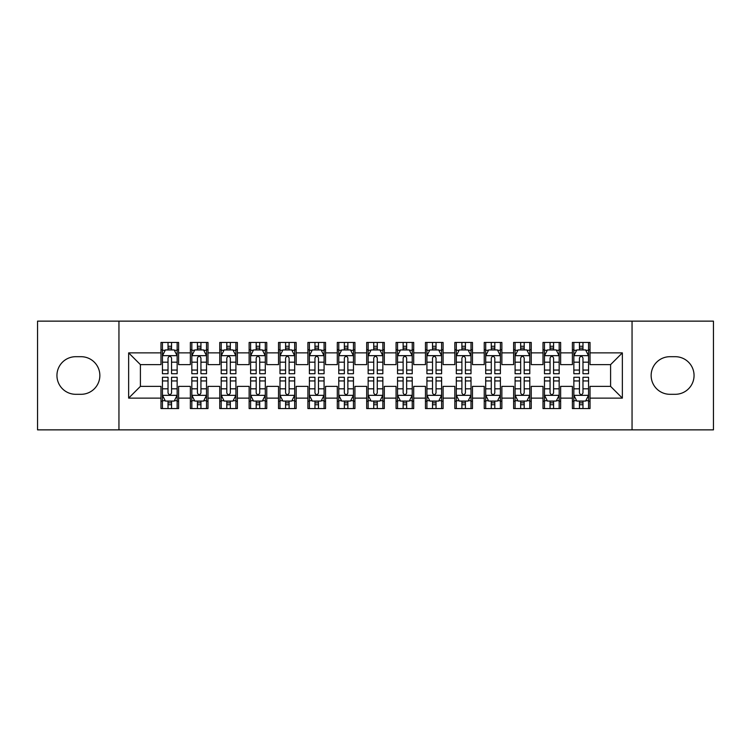 <?xml version="1.0" encoding="UTF-8"?>
<svg xmlns="http://www.w3.org/2000/svg" width="751" height="751" viewBox="0 0 751 751"><rect width="100%" height="100%" fill="white"/><g stroke="black" fill="none" stroke-linecap="round" stroke-linejoin="round"><path stroke-width="1.13" d="M632.051 429.863L713.45 429.863L713.45 321.137L632.051 321.137L632.051 429.863L118.949 429.863L118.949 321.137L37.55 321.137L37.55 429.863L118.949 429.863M632.051 321.137L118.949 321.137M128.646 398.124L128.646 352.876L160.977 352.876L160.977 364.629L140.409 364.629L140.409 386.371L128.646 398.124L160.977 398.124L160.977 408.563L178.607 408.563L178.607 398.124L190.36 398.124L190.36 408.563L207.999 408.563L207.999 398.124L219.752 398.124L219.752 408.563L237.382 408.563L237.382 398.124L249.135 398.124L249.135 408.563L266.765 408.563L266.765 398.124L278.527 398.124L278.527 408.563L296.157 408.563L296.157 398.124L307.91 398.124L307.91 408.563L325.54 408.563L325.54 398.124L337.293 398.124L337.293 408.563L354.932 408.563L354.932 398.124L366.685 398.124L366.685 408.563L384.315 408.563L384.315 398.124L396.068 398.124L396.068 408.563L413.707 408.563L413.707 398.124L425.46 398.124L425.46 408.563L443.09 408.563L443.09 398.124L454.843 398.124L454.843 408.563L472.473 408.563L472.473 398.124L484.235 398.124L484.235 408.563L501.865 408.563L501.865 398.124L513.618 398.124L513.618 408.563L531.248 408.563L531.248 398.124L543.001 398.124L543.001 408.563L560.64 408.563L560.64 398.124L572.393 398.124L572.393 408.563L590.023 408.563L590.023 386.371L610.591 386.371L610.591 364.629L590.023 364.629L590.023 352.876L622.354 352.876L622.354 398.124L590.023 398.124M590.023 352.876L590.023 342.437L572.393 342.437L572.393 352.876L560.64 352.876L560.64 342.437L543.001 342.437L543.001 352.876L531.248 352.876L531.248 342.437L513.618 342.437L513.618 352.876L501.865 352.876L501.865 342.437L484.235 342.437L484.235 352.876L472.473 352.876L472.473 342.437L454.843 342.437L454.843 352.876L443.09 352.876L443.09 342.437L425.46 342.437L425.46 352.876L413.707 352.876L413.707 342.437L396.068 342.437L396.068 352.876L384.315 352.876L384.315 342.437L366.685 342.437L366.685 352.876L354.932 352.876L354.932 342.437L337.293 342.437L337.293 352.876L325.54 352.876L325.54 342.437L307.91 342.437L307.91 352.876L296.157 352.876L296.157 342.437L278.527 342.437L278.527 352.876L266.765 352.876L266.765 342.437L249.135 342.437L249.135 352.876L237.382 352.876L237.382 342.437L219.752 342.437L219.752 352.876L207.999 352.876L207.999 342.437L190.36 342.437L190.36 352.876L178.607 352.876L178.607 342.437L160.977 342.437L160.977 352.876M560.64 398.124L560.64 386.371L572.393 386.371L572.393 398.124M622.354 352.876L610.591 364.629M531.248 398.124L531.248 386.371L543.001 386.371L543.001 398.124M572.393 352.876L572.393 364.629L560.64 364.629L560.64 352.876M501.865 398.124L501.865 386.371L513.618 386.371L513.618 398.124M543.001 352.876L543.001 364.629L531.248 364.629L531.248 352.876M472.473 398.124L472.473 386.371L484.235 386.371L484.235 398.124M513.618 352.876L513.618 364.629L501.865 364.629L501.865 352.876M443.09 398.124L443.09 386.371L454.843 386.371L454.843 398.124M484.235 352.876L484.235 364.629L472.473 364.629L472.473 352.876M413.707 398.124L413.707 386.371L425.46 386.371L425.46 398.124M454.843 352.876L454.843 364.629L443.09 364.629L443.09 352.876M384.315 398.124L384.315 386.371L396.068 386.371L396.068 398.124M425.46 352.876L425.46 364.629L413.707 364.629L413.707 352.876M354.932 398.124L354.932 386.371L366.685 386.371L366.685 398.124M396.068 352.876L396.068 364.629L384.315 364.629L384.315 352.876M325.54 398.124L325.54 386.371L337.293 386.371L337.293 398.124M366.685 352.876L366.685 364.629L354.932 364.629L354.932 352.876M296.157 398.124L296.157 386.371L307.91 386.371L307.91 398.124M337.293 352.876L337.293 364.629L325.54 364.629L325.54 352.876M266.765 398.124L266.765 386.371L278.527 386.371L278.527 398.124M307.91 352.876L307.91 364.629L296.157 364.629L296.157 352.876M237.382 398.124L237.382 386.371L249.135 386.371L249.135 398.124M278.527 352.876L278.527 364.629L266.765 364.629L266.765 352.876M207.999 398.124L207.999 386.371L219.752 386.371L219.752 398.124M249.135 352.876L249.135 364.629L237.382 364.629L237.382 352.876M178.607 398.124L178.607 386.371L190.36 386.371L190.36 398.124M219.752 352.876L219.752 364.629L207.999 364.629L207.999 352.876M140.409 386.371L160.977 386.371L160.977 398.124M190.36 352.876L190.36 364.629L178.607 364.629L178.607 352.876M572.393 349.788L573.858 349.788M588.559 349.788L590.023 349.788M543.001 349.788L544.475 349.788M559.166 349.788L560.64 349.788M513.618 349.788L515.092 349.788M529.784 349.788L531.248 349.788M484.235 349.788L485.7 349.788M500.391 349.788L501.865 349.788M454.843 349.788L456.317 349.788M471.008 349.788L472.473 349.788M425.46 349.788L426.925 349.788M441.616 349.788L443.09 349.788M396.068 349.788L397.542 349.788M412.233 349.788L413.707 349.788M366.685 349.788L368.15 349.788M382.85 349.788L384.315 349.788M337.293 349.788L338.767 349.788M353.458 349.788L354.932 349.788M307.91 349.788L309.384 349.788M324.075 349.788L325.54 349.788M278.527 349.788L279.992 349.788M294.683 349.788L296.157 349.788M249.135 349.788L250.609 349.788M265.3 349.788L266.765 349.788M219.752 349.788L221.216 349.788M235.908 349.788L237.382 349.788M190.36 349.788L191.834 349.788M206.525 349.788L207.999 349.788M160.977 349.788L162.441 349.788M177.142 349.788L178.607 349.788M160.977 401.212L162.441 401.212M177.142 401.212L178.607 401.212M190.36 401.212L191.834 401.212M206.525 401.212L207.999 401.212M219.752 401.212L221.216 401.212M235.908 401.212L237.382 401.212M249.135 401.212L250.609 401.212M265.3 401.212L266.765 401.212M278.527 401.212L279.992 401.212M294.683 401.212L296.157 401.212M307.91 401.212L309.384 401.212M324.075 401.212L325.54 401.212M337.293 401.212L338.767 401.212M353.458 401.212L354.932 401.212M366.685 401.212L368.15 401.212M382.85 401.212L384.315 401.212M396.068 401.212L397.542 401.212M412.233 401.212L413.707 401.212M425.46 401.212L426.925 401.212M441.616 401.212L443.09 401.212M454.843 401.212L456.317 401.212M471.008 401.212L472.473 401.212M484.235 401.212L485.7 401.212M500.391 401.212L501.865 401.212M513.618 401.212L515.092 401.212M529.784 401.212L531.248 401.212M543.001 401.212L544.475 401.212M559.166 401.212L560.64 401.212M572.393 401.212L573.858 401.212M588.559 401.212L590.023 401.212M128.646 352.876L140.409 364.629M610.591 386.371L622.354 398.124M75.757 356.697A18.803 18.803 0 0 0 56.945 375.5A18.803 18.803 0 0 0 75.757 394.303L81.042 394.303A18.803 18.803 0 0 0 99.855 375.5A18.803 18.803 0 0 0 81.042 356.697L75.757 356.697M675.243 394.303A18.803 18.803 0 0 0 694.055 375.5A18.803 18.803 0 0 0 675.243 356.697L669.958 356.697A18.803 18.803 0 0 0 651.145 375.5A18.803 18.803 0 0 0 669.958 394.303L675.243 394.303M171.557 346.258L168.027 346.258M177.142 370.055L171.557 370.055L171.557 373.735L177.142 373.735L177.142 355.814L174.204 349.938L165.38 349.938L162.441 355.814L162.441 373.735L168.027 373.735L168.027 370.055L162.441 370.055M162.441 355.814L162.441 342.437M177.142 355.814L177.142 342.437M168.027 349.938L168.027 342.437M171.557 342.437L171.557 349.938M171.557 370.055L171.557 358.011C170.383 355.749 169.21 355.749 168.027 358.011L168.027 370.055M171.557 349.788L168.027 349.788M168.027 404.742L171.557 404.742M162.441 380.945L168.027 380.945L168.027 377.265L162.441 377.265L162.441 395.186L165.38 401.062L174.204 401.062L177.142 395.186L177.142 377.265L171.557 377.265L171.557 380.945L177.142 380.945M177.142 395.186L177.142 408.563M162.441 395.186L162.441 408.563M171.557 401.062L171.557 408.563M168.027 408.563L168.027 401.062M168.027 380.945L168.027 392.989C169.2 395.251 170.374 395.251 171.557 392.989L171.557 380.945M168.027 401.212L171.557 401.212M200.939 346.258L197.419 346.258M206.525 370.055L200.939 370.055L200.939 373.735L206.525 373.735L206.525 355.814L203.587 349.938L194.772 349.938L191.834 355.814L191.834 373.735L197.419 373.735L197.419 370.055L191.834 370.055M191.834 355.814L191.834 342.437M206.525 355.814L206.525 342.437M197.419 349.938L197.419 342.437M200.939 342.437L200.939 349.938M200.939 370.055L200.939 358.011C199.766 355.749 198.593 355.749 197.419 358.011L197.419 370.055M200.939 349.788L197.419 349.788M230.332 346.258L226.802 346.258M235.908 370.055L230.332 370.055L230.332 373.735L235.908 373.735L235.908 355.814L232.97 349.938L224.155 349.938L221.216 355.814L221.216 373.735L226.802 373.735L226.802 370.055L221.216 370.055M221.216 355.814L221.216 342.437M235.908 355.814L235.908 342.437M226.802 349.938L226.802 342.437M230.332 342.437L230.332 349.938M230.332 370.055L230.332 358.011C229.158 355.749 227.975 355.749 226.802 358.011L226.802 370.055M230.332 349.788L226.802 349.788M197.419 404.742L200.939 404.742M191.834 380.945L197.419 380.945L197.419 377.265L191.834 377.265L191.834 395.186L194.772 401.062L203.587 401.062L206.525 395.186L206.525 377.265L200.939 377.265L200.939 380.945L206.525 380.945M206.525 395.186L206.525 408.563M191.834 395.186L191.834 408.563M200.939 401.062L200.939 408.563M197.419 408.563L197.419 401.062M197.419 380.945L197.419 392.989C198.593 395.251 199.766 395.251 200.939 392.989L200.939 380.945M197.419 401.212L200.939 401.212M226.802 404.742L230.332 404.742M221.216 380.945L226.802 380.945L226.802 377.265L221.216 377.265L221.216 395.186L224.155 401.062L232.97 401.062L235.908 395.186L235.908 377.265L230.332 377.265L230.332 380.945L235.908 380.945M235.908 395.186L235.908 408.563M221.216 395.186L221.216 408.563M230.332 401.062L230.332 408.563M226.802 408.563L226.802 401.062M226.802 380.945L226.802 392.989C227.975 395.251 229.149 395.251 230.332 392.989L230.332 380.945M226.802 401.212L230.332 401.212M259.715 346.258L256.185 346.258M265.3 370.055L259.715 370.055L259.715 373.735L265.3 373.735L265.3 355.814L262.362 349.938L253.547 349.938L250.609 355.814L250.609 373.735L256.185 373.735L256.185 370.055L250.609 370.055M250.609 355.814L250.609 342.437M265.3 355.814L265.3 342.437M256.185 349.938L256.185 342.437M259.715 342.437L259.715 349.938M259.715 370.055L259.715 358.011C258.541 355.749 257.368 355.749 256.185 358.011L256.185 370.055M259.715 349.788L256.185 349.788M289.107 346.258L285.577 346.258M294.683 370.055L289.107 370.055L289.107 373.735L294.683 373.735L294.683 355.814L291.745 349.938L282.93 349.938L279.992 355.814L279.992 373.735L285.577 373.735L285.577 370.055L279.992 370.055M279.992 355.814L279.992 342.437M294.683 355.814L294.683 342.437M285.577 349.938L285.577 342.437M289.107 342.437L289.107 349.938M289.107 370.055L289.107 358.011C287.924 355.749 286.751 355.749 285.577 358.011L285.577 370.055M289.107 349.788L285.577 349.788M256.185 404.742L259.715 404.742M250.609 380.945L256.185 380.945L256.185 377.265L250.609 377.265L250.609 395.186L253.547 401.062L262.362 401.062L265.3 395.186L265.3 377.265L259.715 377.265L259.715 380.945L265.3 380.945M265.3 395.186L265.3 408.563M250.609 395.186L250.609 408.563M259.715 401.062L259.715 408.563M256.185 408.563L256.185 401.062M256.185 380.945L256.185 392.989C257.358 395.251 258.541 395.251 259.715 392.989L259.715 380.945M256.185 401.212L259.715 401.212M285.577 404.742L289.107 404.742M279.992 380.945L285.577 380.945L285.577 377.265L279.992 377.265L279.992 395.186L282.93 401.062L291.745 401.062L294.683 395.186L294.683 377.265L289.107 377.265L289.107 380.945L294.683 380.945M294.683 395.186L294.683 408.563M279.992 395.186L279.992 408.563M289.107 401.062L289.107 408.563M285.577 408.563L285.577 401.062M285.577 380.945L285.577 392.989C286.751 395.251 287.924 395.251 289.107 392.989L289.107 380.945M285.577 401.212L289.107 401.212M318.49 346.258L314.96 346.258M324.075 370.055L318.49 370.055L318.49 373.735L324.075 373.735L324.075 355.814L321.137 349.938L312.322 349.938L309.384 355.814L309.384 373.735L314.96 373.735L314.96 370.055L309.384 370.055M309.384 355.814L309.384 342.437M324.075 355.814L324.075 342.437M314.96 349.938L314.96 342.437M318.49 342.437L318.49 349.938M318.49 370.055L318.49 358.011C317.316 355.749 316.143 355.749 314.96 358.011L314.96 370.055M318.49 349.788L314.96 349.788M314.96 404.742L318.49 404.742M309.384 380.945L314.96 380.945L314.96 377.265L309.384 377.265L309.384 395.186L312.322 401.062L321.137 401.062L324.075 395.186L324.075 377.265L318.49 377.265L318.49 380.945L324.075 380.945M324.075 395.186L324.075 408.563M309.384 395.186L309.384 408.563M318.49 401.062L318.49 408.563M314.96 408.563L314.96 401.062M314.96 380.945L314.96 392.989C316.133 395.251 317.316 395.251 318.49 392.989L318.49 380.945M314.96 401.212L318.49 401.212M347.873 346.258L344.352 346.258M353.458 370.055L347.873 370.055L347.873 373.735L353.458 373.735L353.458 355.814L350.52 349.938L341.705 349.938L338.767 355.814L338.767 373.735L344.352 373.735L344.352 370.055L338.767 370.055M338.767 355.814L338.767 342.437M353.458 355.814L353.458 342.437M344.352 349.938L344.352 342.437M347.873 342.437L347.873 349.938M347.873 370.055L347.873 358.011C346.699 355.749 345.526 355.749 344.352 358.011L344.352 370.055M347.873 349.788L344.352 349.788M344.352 404.742L347.873 404.742M338.767 380.945L344.352 380.945L344.352 377.265L338.767 377.265L338.767 395.186L341.705 401.062L350.52 401.062L353.458 395.186L353.458 377.265L347.873 377.265L347.873 380.945L353.458 380.945M353.458 395.186L353.458 408.563M338.767 395.186L338.767 408.563M347.873 401.062L347.873 408.563M344.352 408.563L344.352 401.062M344.352 380.945L344.352 392.989C345.526 395.251 346.699 395.251 347.873 392.989L347.873 380.945M344.352 401.212L347.873 401.212M377.265 346.258L373.735 346.258M382.85 370.055L377.265 370.055L377.265 373.735L382.85 373.735L382.85 355.814L379.912 349.938L371.088 349.938L368.15 355.814L368.15 373.735L373.735 373.735L373.735 370.055L368.15 370.055M368.15 355.814L368.15 342.437M382.85 355.814L382.85 342.437M373.735 349.938L373.735 342.437M377.265 342.437L377.265 349.938M377.265 370.055L377.265 358.011C376.091 355.749 374.918 355.749 373.735 358.011L373.735 370.055M377.265 349.788L373.735 349.788M373.735 404.742L377.265 404.742M368.15 380.945L373.735 380.945L373.735 377.265L368.15 377.265L368.15 395.186L371.088 401.062L379.912 401.062L382.85 395.186L382.85 377.265L377.265 377.265L377.265 380.945L382.85 380.945M382.85 395.186L382.85 408.563M368.15 395.186L368.15 408.563M377.265 401.062L377.265 408.563M373.735 408.563L373.735 401.062M373.735 380.945L373.735 392.989C374.909 395.251 376.082 395.251 377.265 392.989L377.265 380.945M373.735 401.212L377.265 401.212M406.648 346.258L403.127 346.258M412.233 370.055L406.648 370.055L406.648 373.735L412.233 373.735L412.233 355.814L409.295 349.938L400.48 349.938L397.542 355.814L397.542 373.735L403.127 373.735L403.127 370.055L397.542 370.055M397.542 355.814L397.542 342.437M412.233 355.814L412.233 342.437M403.127 349.938L403.127 342.437M406.648 342.437L406.648 349.938M406.648 370.055L406.648 358.011C405.474 355.749 404.301 355.749 403.127 358.011L403.127 370.055M406.648 349.788L403.127 349.788M403.127 404.742L406.648 404.742M397.542 380.945L403.127 380.945L403.127 377.265L397.542 377.265L397.542 395.186L400.48 401.062L409.295 401.062L412.233 395.186L412.233 377.265L406.648 377.265L406.648 380.945L412.233 380.945M412.233 395.186L412.233 408.563M397.542 395.186L397.542 408.563M406.648 401.062L406.648 408.563M403.127 408.563L403.127 401.062M403.127 380.945L403.127 392.989C404.301 395.251 405.474 395.251 406.648 392.989L406.648 380.945M403.127 401.212L406.648 401.212M436.04 346.258L432.51 346.258M441.616 370.055L436.04 370.055L436.04 373.735L441.616 373.735L441.616 355.814L438.678 349.938L429.863 349.938L426.925 355.814L426.925 373.735L432.51 373.735L432.51 370.055L426.925 370.055M426.925 355.814L426.925 342.437M441.616 355.814L441.616 342.437M432.51 349.938L432.51 342.437M436.04 342.437L436.04 349.938M436.04 370.055L436.04 358.011C434.867 355.749 433.684 355.749 432.51 358.011L432.51 370.055M436.04 349.788L432.51 349.788M432.51 404.742L436.04 404.742M426.925 380.945L432.51 380.945L432.51 377.265L426.925 377.265L426.925 395.186L429.863 401.062L438.678 401.062L441.616 395.186L441.616 377.265L436.04 377.265L436.04 380.945L441.616 380.945M441.616 395.186L441.616 408.563M426.925 395.186L426.925 408.563M436.04 401.062L436.04 408.563M432.51 408.563L432.51 401.062M432.51 380.945L432.51 392.989C433.684 395.251 434.857 395.251 436.04 392.989L436.04 380.945M432.51 401.212L436.04 401.212M465.423 346.258L461.893 346.258M471.008 370.055L465.423 370.055L465.423 373.735L471.008 373.735L471.008 355.814L468.07 349.938L459.255 349.938L456.317 355.814L456.317 373.735L461.893 373.735L461.893 370.055L456.317 370.055M456.317 355.814L456.317 342.437M471.008 355.814L471.008 342.437M461.893 349.938L461.893 342.437M465.423 342.437L465.423 349.938M465.423 370.055L465.423 358.011C464.249 355.749 463.076 355.749 461.893 358.011L461.893 370.055M465.423 349.788L461.893 349.788M461.893 404.742L465.423 404.742M456.317 380.945L461.893 380.945L461.893 377.265L456.317 377.265L456.317 395.186L459.255 401.062L468.07 401.062L471.008 395.186L471.008 377.265L465.423 377.265L465.423 380.945L471.008 380.945M471.008 395.186L471.008 408.563M456.317 395.186L456.317 408.563M465.423 401.062L465.423 408.563M461.893 408.563L461.893 401.062M461.893 380.945L461.893 392.989C463.076 395.251 464.249 395.251 465.423 392.989L465.423 380.945M461.893 401.212L465.423 401.212M494.815 346.258L491.285 346.258M500.391 370.055L494.815 370.055L494.815 373.735L500.391 373.735L500.391 355.814L497.453 349.938L488.638 349.938L485.7 355.814L485.7 373.735L491.285 373.735L491.285 370.055L485.7 370.055M485.7 355.814L485.7 342.437M500.391 355.814L500.391 342.437M491.285 349.938L491.285 342.437M494.815 342.437L494.815 349.938M494.815 370.055L494.815 358.011C493.642 355.749 492.459 355.749 491.285 358.011L491.285 370.055M494.815 349.788L491.285 349.788M491.285 404.742L494.815 404.742M485.7 380.945L491.285 380.945L491.285 377.265L485.7 377.265L485.7 395.186L488.638 401.062L497.453 401.062L500.391 395.186L500.391 377.265L494.815 377.265L494.815 380.945L500.391 380.945M500.391 395.186L500.391 408.563M485.7 395.186L485.7 408.563M494.815 401.062L494.815 408.563M491.285 408.563L491.285 401.062M491.285 380.945L491.285 392.989C492.459 395.251 493.632 395.251 494.815 392.989L494.815 380.945M491.285 401.212L494.815 401.212M524.198 346.258L520.668 346.258M529.784 370.055L524.198 370.055L524.198 373.735L529.784 373.735L529.784 355.814L526.845 349.938L518.03 349.938L515.092 355.814L515.092 373.735L520.668 373.735L520.668 370.055L515.092 370.055M515.092 355.814L515.092 342.437M529.784 355.814L529.784 342.437M520.668 349.938L520.668 342.437M524.198 342.437L524.198 349.938M524.198 370.055L524.198 358.011C523.025 355.749 521.851 355.749 520.668 358.011L520.668 370.055M524.198 349.788L520.668 349.788M520.668 404.742L524.198 404.742M515.092 380.945L520.668 380.945L520.668 377.265L515.092 377.265L515.092 395.186L518.03 401.062L526.845 401.062L529.784 395.186L529.784 377.265L524.198 377.265L524.198 380.945L529.784 380.945M529.784 395.186L529.784 408.563M515.092 395.186L515.092 408.563M524.198 401.062L524.198 408.563M520.668 408.563L520.668 401.062M520.668 380.945L520.668 392.989C521.842 395.251 523.025 395.251 524.198 392.989L524.198 380.945M520.668 401.212L524.198 401.212M553.581 346.258L550.061 346.258M559.166 370.055L553.581 370.055L553.581 373.735L559.166 373.735L559.166 355.814L556.228 349.938L547.413 349.938L544.475 355.814L544.475 373.735L550.061 373.735L550.061 370.055L544.475 370.055M544.475 355.814L544.475 342.437M559.166 355.814L559.166 342.437M550.061 349.938L550.061 342.437M553.581 342.437L553.581 349.938M553.581 370.055L553.581 358.011C552.407 355.749 551.234 355.749 550.061 358.011L550.061 370.055M553.581 349.788L550.061 349.788M550.061 404.742L553.581 404.742M544.475 380.945L550.061 380.945L550.061 377.265L544.475 377.265L544.475 395.186L547.413 401.062L556.228 401.062L559.166 395.186L559.166 377.265L553.581 377.265L553.581 380.945L559.166 380.945M559.166 395.186L559.166 408.563M544.475 395.186L544.475 408.563M553.581 401.062L553.581 408.563M550.061 408.563L550.061 401.062M550.061 380.945L550.061 392.989C551.234 395.251 552.407 395.251 553.581 392.989L553.581 380.945M550.061 401.212L553.581 401.212M582.973 346.258L579.443 346.258M588.559 370.055L582.973 370.055L582.973 373.735L588.559 373.735L588.559 355.814L585.62 349.938L576.796 349.938L573.858 355.814L573.858 373.735L579.443 373.735L579.443 370.055L573.858 370.055M573.858 355.814L573.858 342.437M588.559 355.814L588.559 342.437M579.443 349.938L579.443 342.437M582.973 342.437L582.973 349.938M582.973 370.055L582.973 358.011C581.8 355.749 580.626 355.749 579.443 358.011L579.443 370.055M582.973 349.788L579.443 349.788M579.443 404.742L582.973 404.742M573.858 380.945L579.443 380.945L579.443 377.265L573.858 377.265L573.858 395.186L576.796 401.062L585.62 401.062L588.559 395.186L588.559 377.265L582.973 377.265L582.973 380.945L588.559 380.945M588.559 395.186L588.559 408.563M573.858 395.186L573.858 408.563M582.973 401.062L582.973 408.563M579.443 408.563L579.443 401.062M579.443 380.945L579.443 392.989C580.617 395.251 581.79 395.251 582.973 392.989L582.973 380.945M579.443 401.212L582.973 401.212M177.067 355.664L162.516 355.664M162.441 350.285L165.211 350.285M174.373 350.285L177.142 350.285M168.027 362.179L162.441 362.179M177.142 362.179L171.557 362.179M171.557 348.126L168.027 348.126M162.516 395.336L177.067 395.336M177.142 400.715L174.373 400.715M165.211 400.715L162.441 400.715M171.557 388.821L177.142 388.821M162.441 388.821L168.027 388.821M168.027 402.874L171.557 402.874M206.45 355.664L191.909 355.664M191.834 350.285L194.593 350.285M203.765 350.285L206.525 350.285M197.419 362.179L191.834 362.179M206.525 362.179L200.939 362.179M200.939 348.126L197.419 348.126M235.842 355.664L221.292 355.664M221.216 350.285L223.976 350.285M233.148 350.285L235.908 350.285M226.802 362.179L221.216 362.179M235.908 362.179L230.332 362.179M230.332 348.126L226.802 348.126M191.909 395.336L206.45 395.336M206.525 400.715L203.765 400.715M194.593 400.715L191.834 400.715M200.939 388.821L206.525 388.821M191.834 388.821L197.419 388.821M197.419 402.874L200.939 402.874M221.292 395.336L235.842 395.336M235.908 400.715L233.148 400.715M223.976 400.715L221.216 400.715M230.332 388.821L235.908 388.821M221.216 388.821L226.802 388.821M226.802 402.874L230.332 402.874M265.225 355.664L250.674 355.664M250.609 350.285L253.369 350.285M262.54 350.285L265.3 350.285M256.185 362.179L250.609 362.179M265.3 362.179L259.715 362.179M259.715 348.126L256.185 348.126M294.608 355.664L280.067 355.664M279.992 350.285L282.751 350.285M291.923 350.285L294.683 350.285M285.577 362.179L279.992 362.179M294.683 362.179L289.107 362.179M289.107 348.126L285.577 348.126M250.674 395.336L265.225 395.336M265.3 400.715L262.54 400.715M253.369 400.715L250.609 400.715M259.715 388.821L265.3 388.821M250.609 388.821L256.185 388.821M256.185 402.874L259.715 402.874M280.067 395.336L294.608 395.336M294.683 400.715L291.923 400.715M282.751 400.715L279.992 400.715M289.107 388.821L294.683 388.821M279.992 388.821L285.577 388.821M285.577 402.874L289.107 402.874M324 355.664L309.45 355.664M309.384 350.285L312.144 350.285M321.306 350.285L324.075 350.285M314.96 362.179L309.384 362.179M324.075 362.179L318.49 362.179M318.49 348.126L314.96 348.126M309.45 395.336L324 395.336M324.075 400.715L321.306 400.715M312.144 400.715L309.384 400.715M318.49 388.821L324.075 388.821M309.384 388.821L314.96 388.821M314.96 402.874L318.49 402.874M353.383 355.664L338.842 355.664M338.767 350.285L341.527 350.285M350.698 350.285L353.458 350.285M344.352 362.179L338.767 362.179M353.458 362.179L347.873 362.179M347.873 348.126L344.352 348.126M338.842 395.336L353.383 395.336M353.458 400.715L350.698 400.715M341.527 400.715L338.767 400.715M347.873 388.821L353.458 388.821M338.767 388.821L344.352 388.821M344.352 402.874L347.873 402.874M382.775 355.664L368.225 355.664M368.15 350.285L370.919 350.285M380.081 350.285L382.85 350.285M373.735 362.179L368.15 362.179M382.85 362.179L377.265 362.179M377.265 348.126L373.735 348.126M368.225 395.336L382.775 395.336M382.85 400.715L380.081 400.715M370.919 400.715L368.15 400.715M377.265 388.821L382.85 388.821M368.15 388.821L373.735 388.821M373.735 402.874L377.265 402.874M412.158 355.664L397.617 355.664M397.542 350.285L400.302 350.285M409.473 350.285L412.233 350.285M403.127 362.179L397.542 362.179M412.233 362.179L406.648 362.179M406.648 348.126L403.127 348.126M397.617 395.336L412.158 395.336M412.233 400.715L409.473 400.715M400.302 400.715L397.542 400.715M406.648 388.821L412.233 388.821M397.542 388.821L403.127 388.821M403.127 402.874L406.648 402.874M441.55 355.664L427 355.664M426.925 350.285L429.694 350.285M438.856 350.285L441.616 350.285M432.51 362.179L426.925 362.179M441.616 362.179L436.04 362.179M436.04 348.126L432.51 348.126M427 395.336L441.55 395.336M441.616 400.715L438.856 400.715M429.694 400.715L426.925 400.715M436.04 388.821L441.616 388.821M426.925 388.821L432.51 388.821M432.51 402.874L436.04 402.874M470.933 355.664L456.392 355.664M456.317 350.285L459.077 350.285M468.248 350.285L471.008 350.285M461.893 362.179L456.317 362.179M471.008 362.179L465.423 362.179M465.423 348.126L461.893 348.126M456.392 395.336L470.933 395.336M471.008 400.715L468.248 400.715M459.077 400.715L456.317 400.715M465.423 388.821L471.008 388.821M456.317 388.821L461.893 388.821M461.893 402.874L465.423 402.874M500.326 355.664L485.775 355.664M485.7 350.285L488.46 350.285M497.631 350.285L500.391 350.285M491.285 362.179L485.7 362.179M500.391 362.179L494.815 362.179M494.815 348.126L491.285 348.126M485.775 395.336L500.326 395.336M500.391 400.715L497.631 400.715M488.46 400.715L485.7 400.715M494.815 388.821L500.391 388.821M485.7 388.821L491.285 388.821M491.285 402.874L494.815 402.874M529.708 355.664L515.158 355.664M515.092 350.285L517.852 350.285M527.024 350.285L529.784 350.285M520.668 362.179L515.092 362.179M529.784 362.179L524.198 362.179M524.198 348.126L520.668 348.126M515.158 395.336L529.708 395.336M529.784 400.715L527.024 400.715M517.852 400.715L515.092 400.715M524.198 388.821L529.784 388.821M515.092 388.821L520.668 388.821M520.668 402.874L524.198 402.874M559.091 355.664L544.55 355.664M544.475 350.285L547.235 350.285M556.407 350.285L559.166 350.285M550.061 362.179L544.475 362.179M559.166 362.179L553.581 362.179M553.581 348.126L550.061 348.126M544.55 395.336L559.091 395.336M559.166 400.715L556.407 400.715M547.235 400.715L544.475 400.715M553.581 388.821L559.166 388.821M544.475 388.821L550.061 388.821M550.061 402.874L553.581 402.874M588.484 355.664L573.933 355.664M573.858 350.285L576.627 350.285M585.789 350.285L588.559 350.285M579.443 362.179L573.858 362.179M588.559 362.179L582.973 362.179M582.973 348.126L579.443 348.126M573.933 395.336L588.484 395.336M588.559 400.715L585.789 400.715M576.627 400.715L573.858 400.715M582.973 388.821L588.559 388.821M573.858 388.821L579.443 388.821M579.443 402.874L582.973 402.874"/></g></svg>
